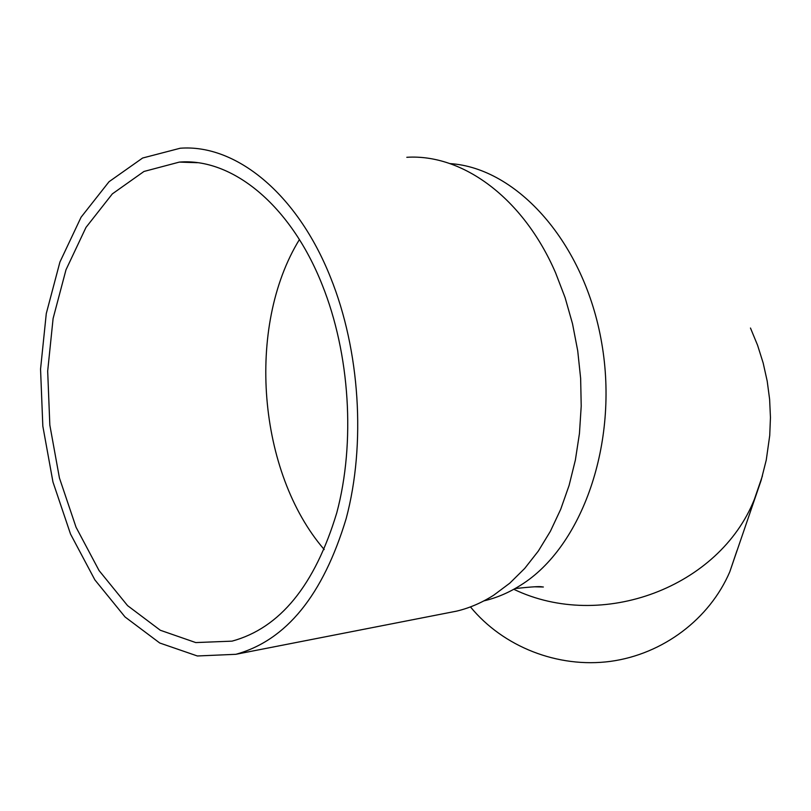 <?xml version="1.0" encoding="UTF-8"?>
<svg xmlns="http://www.w3.org/2000/svg" width="811" height="811" viewBox="0 0 811 811"><rect width="100%" height="100%" fill="white"/><g stroke="black" fill="none" stroke-linecap="round" stroke-linejoin="round"><path stroke-width="1.22" d="M736.996 550.557L729.778 571.846C709.554 618.986 663.033 654.203 610.49 661.37C557.917 668.406 503.225 646.864 470.451 606.902M330.523 277.403C296.887 192.937 235.372 143.983 180.224 148.231L142.614 158.023L109.039 181.715L81.09 217.196L59.933 262.004L46.288 313.533L40.55 369.137L42.831 426.15L52.958 481.987L70.537 534.074L94.877 579.885L125.046 616.968L159.757 643.011L197.367 655.977L235.869 654.305C286.303 640.396 323.082 595.122 346.206 518.472C365.974 444.205 360.013 350.484 330.523 277.403M322.17 284.742C290.338 204.453 231.855 157.8 179.353 162.099L143.963 171.466L112.334 193.89L85.986 227.415L65.995 269.779L53.1 318.51L47.677 371.124L49.836 425.096L59.426 477.953L76.052 527.241L99.074 570.569L127.57 605.624L160.314 630.259L195.765 642.576L232.027 641.146C279.917 628.13 314.83 585.36 336.768 512.836C355.532 442.593 349.987 353.971 322.17 284.742M299.401 239.58C245.855 326.63 257.857 472.681 324.228 549.544M484.045 600.85L484.045 600.85C496.737 597.849 508.994 592.608 520.804 585.116C581.963 547.182 619.158 443.211 601.732 343.124C584.69 242.915 517.276 167.897 449.892 163.589M447.52 612.913L456.705 611.119C469.518 608.057 481.906 602.715 493.848 595.102L509.825 583.139L524.727 568.41L538.332 551.054L550.395 531.266L560.705 509.298L569.089 485.444L575.374 460.05L579.449 433.469L581.213 406.118L580.646 378.433L577.726 350.828L572.515 323.751L565.095 297.617L555.596 272.851C523.196 197.772 462.483 153.776 406.808 157.293M762.441 475.864L754.382 499.312C719.469 587.113 602.015 631.637 513.789 589.283M515.066 588.573C543.745 585.471 540.694 587.002 543.37 587.002L534.439 586.799M729.778 571.846L761.144 480.315L766.253 460.06L769.73 435.507L770.45 417.523L769.619 399.326L767.196 381.089L763.171 363.014L757.586 345.273L750.469 328.029M179.353 162.099L197.408 162.707M235.869 654.305L456.705 611.119"/></g></svg>
